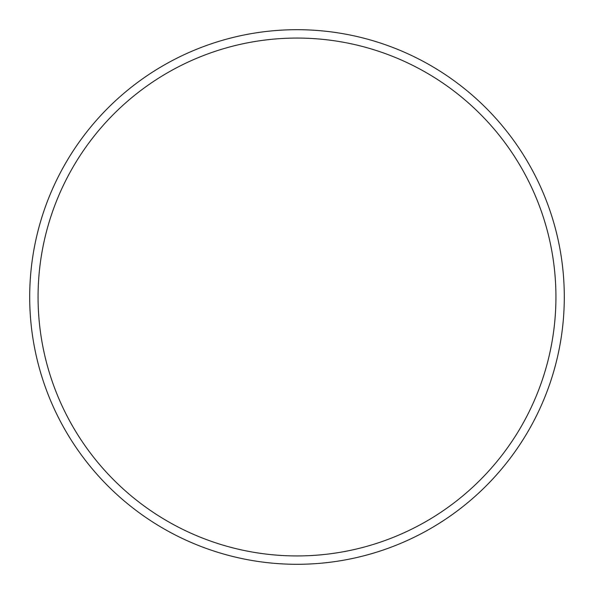 <?xml version="1.0" encoding="UTF-8"?>
<svg xmlns="http://www.w3.org/2000/svg" width="594" height="594" viewBox="0 0 594 594"><rect width="100%" height="100%" fill="white"/><g stroke="black" fill="none" stroke-linecap="round" stroke-linejoin="round"><path stroke-width="0.89" d="M555.932 297A258.932 258.932 0 0 0 297 38.068A258.932 258.932 0 0 0 38.068 297A258.932 258.932 0 0 0 297 555.932A258.932 258.932 0 0 0 555.932 297M29.7 297A267.3 267.3 0 0 1 297 29.7A267.3 267.3 0 0 1 564.3 297A267.3 267.3 0 0 1 297 564.3A267.3 267.3 0 0 1 29.7 297"/></g></svg>
